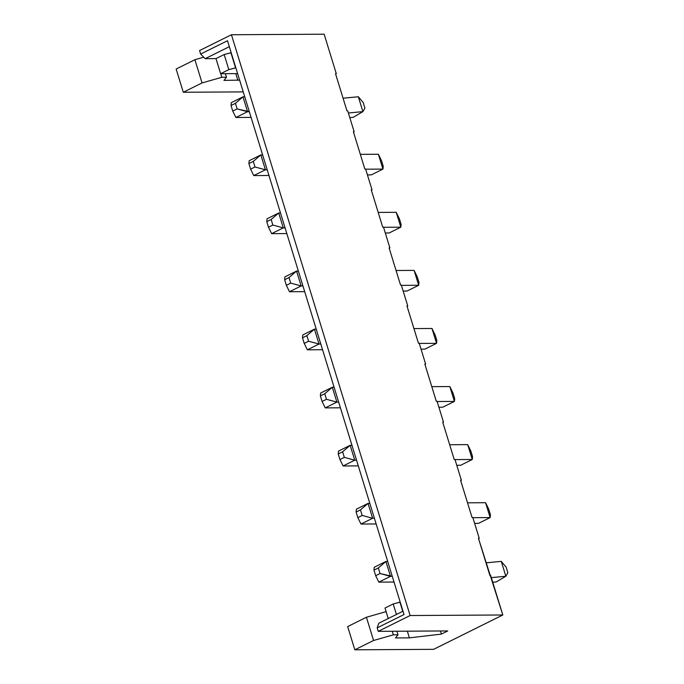 <?xml version="1.0" encoding="UTF-8"?>
<svg xmlns="http://www.w3.org/2000/svg" width="684" height="684" viewBox="0 0 684 684"><rect width="100%" height="100%" fill="white"/><g stroke="black" fill="none" stroke-linecap="round" stroke-linejoin="round"><path stroke-width="1.03" d="M343.06 98.214L358.331 96.752L343.06 98.214M231.312 102.634L242.974 96.846L244.761 96.837L242.974 96.846L247.548 111.714L235.886 117.503L251.088 117.409L235.886 117.503L247.548 111.714L249.335 111.706L237.117 108.91L235.407 103.335L231.038 105.498L232.748 111.073L237.117 108.91L232.748 111.073L235.886 117.503L232.748 111.073L231.038 105.498L231.312 102.634L231.038 105.498L235.407 103.335L237.117 108.91L247.548 111.714L242.974 96.846L235.407 103.335L242.974 96.846L231.312 102.634M363.204 102.549L364.914 108.132L362.905 111.62L348.387 113.005L362.905 111.62L358.331 96.752L363.204 102.549L358.331 96.752L362.905 111.62L353.312 117.289L362.905 111.62L364.914 108.132L363.204 102.549M349.806 117.622L353.312 117.289L349.806 117.622M485.999 562.838L501.269 561.376L485.999 562.838M374.251 567.258L385.913 561.479L387.7 561.461L385.913 561.479L390.487 576.338L378.825 582.127L394.027 582.041L378.825 582.127L390.487 576.338L392.274 576.33L380.056 573.534L378.346 567.959L373.977 570.131L375.687 575.706L380.056 573.534L375.687 575.706L378.825 582.127L375.687 575.706L373.977 570.131L374.251 567.258L373.977 570.131L378.346 567.959L380.056 573.534L390.487 576.338L385.913 561.479L378.346 567.959L385.913 561.479L374.251 567.258M506.143 567.181L507.853 572.756L505.844 576.244L491.326 577.638L505.844 576.244L501.269 561.376L506.143 567.181L501.269 561.376L505.844 576.244L496.251 581.922L505.844 576.244L507.853 572.756L506.143 567.181M492.745 582.255L496.251 581.922L492.745 582.255M265.409 169.794L267.196 169.786L265.409 169.794L253.755 175.574L268.957 175.489L253.755 175.574L250.618 169.153L254.987 166.982L253.277 161.407L248.899 163.579L250.618 169.153L248.899 163.579L249.181 160.714L260.835 154.926L265.409 169.794L254.987 166.982L250.618 169.153L253.755 175.574L265.409 169.794L260.835 154.926L262.622 154.917L260.835 154.926L249.181 160.714L248.899 163.579L253.277 161.407L260.835 154.926L253.277 161.407L254.987 166.982L265.409 169.794M365.675 169.204L382.946 169.102L378.372 154.233L360.331 154.345L378.372 154.233L381.51 160.663L383.22 166.238L381.51 160.663L378.372 154.233L382.946 169.102L365.675 169.204M371.284 174.89L367.436 174.916L371.284 174.89L382.946 169.102L383.22 166.238L382.946 169.102L371.284 174.89M283.279 227.875L285.066 227.857L283.279 227.875L271.625 233.654L286.818 233.569L271.625 233.654L268.487 227.233L272.856 225.062L271.138 219.487L266.769 221.659L268.487 227.233L266.769 221.659L267.051 218.786L278.704 213.006L283.279 227.875L272.856 225.062L268.487 227.233L271.625 233.654L283.279 227.875L278.704 213.006L280.491 212.989L278.704 213.006L267.051 218.786L266.769 221.659L271.138 219.487L278.704 213.006L271.138 219.487L272.856 225.062L283.279 227.875M383.544 227.285L400.807 227.182L396.233 212.314L378.201 212.425L396.233 212.314L399.37 218.735L401.089 224.318L399.37 218.735L396.233 212.314L400.807 227.182L383.544 227.285M389.153 232.97L385.297 232.996L389.153 232.97L400.807 227.182L401.089 224.318L400.807 227.182L389.153 232.97M301.148 285.946L302.935 285.938L301.148 285.946L289.494 291.735L304.688 291.649L289.494 291.735L286.348 285.313L290.726 283.142L289.007 277.567L284.638 279.739L286.348 285.313L284.638 279.739L284.92 276.866L296.574 271.078L301.148 285.946L290.726 283.142L286.348 285.313L289.494 291.735L301.148 285.946L296.574 271.078L298.361 271.069L296.574 271.078L284.92 276.866L284.638 279.739L289.007 277.567L296.574 271.078L289.007 277.567L290.726 283.142L301.148 285.946M401.414 285.365L418.676 285.262L414.102 270.394L396.062 270.496L414.102 270.394L417.24 276.815L418.959 282.389L417.24 276.815L414.102 270.394L418.676 285.262L401.414 285.365M407.023 291.051L403.167 291.068L407.023 291.051L418.676 285.262L418.959 282.389L418.676 285.262L407.023 291.051M319.018 344.026L320.805 344.018L319.018 344.026L307.355 349.815L322.557 349.729L307.355 349.815L304.218 343.394L308.587 341.222L306.877 335.647L302.508 337.819L304.218 343.394L302.508 337.819L302.781 334.946L314.443 329.158L319.018 344.026L308.587 341.222L304.218 343.394L307.355 349.815L319.018 344.026L314.443 329.158L316.23 329.149L314.443 329.158L302.781 334.946L302.508 337.819L306.877 335.647L314.443 329.158L306.877 335.647L308.587 341.222L319.018 344.026M419.275 343.445L436.546 343.342L431.972 328.474L413.931 328.577L431.972 328.474L435.109 334.895L436.828 340.47L435.109 334.895L431.972 328.474L436.546 343.342L419.275 343.445M424.892 349.131L421.036 349.148L424.892 349.131L436.546 343.342L436.828 340.47L436.546 343.342L424.892 349.131M336.879 402.106L338.666 402.098L336.879 402.106L325.225 407.895L340.427 407.801L325.225 407.895L322.087 401.474L326.456 399.302L324.746 393.727L320.368 395.891L322.087 401.474L320.368 395.891L320.651 393.026L332.304 387.238L336.879 402.106L326.456 399.302L322.087 401.474L325.225 407.895L336.879 402.106L332.304 387.238L334.091 387.229L332.304 387.238L320.651 393.026L320.368 395.891L324.746 393.727L332.304 387.238L324.746 393.727L326.456 399.302L336.879 402.106M437.144 401.517L454.415 401.423L449.841 386.554L431.801 386.657L449.841 386.554L452.979 392.975L454.689 398.55L452.979 392.975L449.841 386.554L454.415 401.423L437.144 401.517M442.753 407.202L438.906 407.228L442.753 407.202L454.415 401.423L454.689 398.55L454.415 401.423L442.753 407.202M354.748 460.187L356.535 460.178L354.748 460.187L343.094 465.975L358.288 465.881L343.094 465.975L339.957 459.545L344.326 457.382L342.607 451.799L338.238 453.971L339.957 459.545L338.238 453.971L338.52 451.107L350.174 445.318L354.748 460.187L344.326 457.382L339.957 459.545L343.094 465.975L354.748 460.187L350.174 445.318L351.961 445.31L350.174 445.318L338.52 451.107L338.238 453.971L342.607 451.799L350.174 445.318L342.607 451.799L344.326 457.382L354.748 460.187M455.014 459.597L472.276 459.494L467.702 444.626L449.67 444.737L467.702 444.626L470.84 451.055L472.559 456.63L470.84 451.055L467.702 444.626L472.276 459.494L455.014 459.597M460.623 465.282L456.767 465.308L460.623 465.282L472.276 459.494L472.559 456.63L472.276 459.494L460.623 465.282M372.618 518.267L374.404 518.25L372.618 518.267L360.964 524.047L376.157 523.961L360.964 524.047L357.817 517.626L362.195 515.454L360.477 509.879L356.108 512.051L357.817 517.626L356.108 512.051L356.39 509.178L368.043 503.398L372.618 518.267L362.195 515.454L357.817 517.626L360.964 524.047L372.618 518.267L368.043 503.398L369.83 503.381L368.043 503.398L356.39 509.178L356.108 512.051L360.477 509.879L368.043 503.398L360.477 509.879L362.195 515.454L372.618 518.267M472.883 517.677L490.146 517.574L485.572 502.706L467.531 502.817L485.572 502.706L488.709 509.135L490.428 514.71L488.709 509.135L485.572 502.706L490.146 517.574L472.883 517.677M478.492 523.363L474.636 523.388L478.492 523.363L490.146 517.574L490.428 514.71L490.146 517.574L478.492 523.363M440.436 630.981L441.394 634.102L447.772 630.939L441.394 634.102L409.391 637.864L395.489 637.95L398.002 634.803L393.368 634.837L373.575 640.489L354.816 649.8L347.669 626.57L366.427 617.259L386.221 611.599L366.427 617.259L347.669 626.57L354.816 649.8L433.613 649.338L354.816 649.8L373.575 640.489L366.427 617.259L373.575 640.489L393.368 634.837L398.002 634.803L395.489 637.95L409.391 637.864L441.394 634.102L440.436 630.981M460.589 480.245L472.028 517.42L460.589 480.245L461.367 480.245L460.691 480.578L461.367 480.245L454.928 459.332L461.367 480.245L460.589 480.245M442.728 422.173L454.159 459.34L442.728 422.173L443.497 422.165L442.822 422.498L443.497 422.165L437.067 401.26L443.497 422.165L442.728 422.173M424.858 364.093L436.289 401.26L424.858 364.093L425.628 364.085L424.961 364.418L425.628 364.085L419.198 343.18L425.628 364.085L424.858 364.093M406.989 306.013L418.428 343.18L406.989 306.013L407.767 306.004L407.091 306.338L407.767 306.004L401.328 285.1L407.767 306.004L406.989 306.013M389.119 247.933L400.559 285.1L389.119 247.933L389.897 247.933L389.222 248.266L389.897 247.933L383.459 227.02L389.897 247.933L389.119 247.933M371.258 189.853L382.689 227.028L371.258 189.853L372.028 189.853L371.352 190.186L372.028 189.853L365.598 168.939L372.028 189.853L371.258 189.853M385.007 608.033L393.197 603.972L400.208 602.142L402.756 611.325L399.935 602.142L393.197 603.972L385.007 608.033L388.238 618.533L385.007 608.033M235.826 67.819L228.824 69.648L220.624 73.71L237.613 73.615L220.624 73.71L215.982 58.61L224.172 54.54L231.183 52.719L235.826 67.819M479.227 538.325L478.561 538.659L479.227 538.325L472.798 517.412L479.227 538.325L478.458 538.325L479.227 538.325M490.667 575.492L502.817 614.984L433.613 649.338L502.817 614.984L410.118 615.532L231.44 34.739L199.574 50.565L200.643 54.045L227.498 40.724L404.022 614.54L377.175 627.861L378.243 631.349L410.118 615.532L378.243 631.349L447.772 630.939L378.243 631.349L377.175 627.861L378.833 623.201L402.996 611.205L378.833 623.201L377.175 627.861L404.022 614.54L227.498 40.724L200.643 54.045L199.574 50.565L231.44 34.739L324.148 34.2L336.297 73.692L335.622 74.026L336.297 73.692L324.148 34.2L231.44 34.739L410.118 615.532L502.817 614.984L478.458 538.325L489.898 575.5L490.667 575.492M347.728 110.868L354.158 131.773L353.491 132.106L354.158 131.773L347.728 110.868L346.959 110.868L335.519 73.701L336.297 73.692L335.519 73.701L346.959 110.868L347.728 110.868M243.239 91.895L183.295 92.246L176.147 69.016L194.906 59.705L203.712 57.182L194.906 59.705L202.054 82.935L183.295 92.246L243.239 91.895M472.798 517.412L472.028 517.42L472.798 517.412M454.928 459.332L454.159 459.34L454.928 459.332M437.067 401.26L436.289 401.26L437.067 401.26M419.198 343.18L418.428 343.18L419.198 343.18M401.328 285.1L400.559 285.1L401.328 285.1M383.459 227.02L382.689 227.028L383.459 227.02M365.598 168.939L364.82 168.948L353.389 131.773L354.158 131.773L353.389 131.773L364.82 168.948L365.598 168.939M229.328 46.683L205.166 58.679L215.982 58.61L205.166 58.679L200.643 54.045L205.166 58.679L229.328 46.683M239.614 80.105L223.959 80.396L226.472 77.249L221.838 77.283L202.054 82.935L221.838 77.283L226.472 77.249L223.959 80.396L239.614 80.105M407.339 631.178L409.391 637.864L407.339 631.178M396.9 631.238L398.002 634.803L396.9 631.238M392.265 631.264L393.368 634.837L392.265 631.264M235.809 73.624L237.87 80.31L235.809 73.624M225.378 73.684L226.472 77.249L225.378 73.684M220.744 73.71L221.838 77.283L220.744 73.71M183.295 92.246L202.054 82.935L194.906 59.705L176.147 69.016L183.295 92.246M220.624 73.71L228.824 69.648L224.172 54.54L215.982 58.61L220.624 73.71M396.429 614.463L393.197 603.972L396.429 614.463M230.91 52.719L224.172 54.54L228.824 69.648L235.553 67.819L230.91 52.719"/></g></svg>
